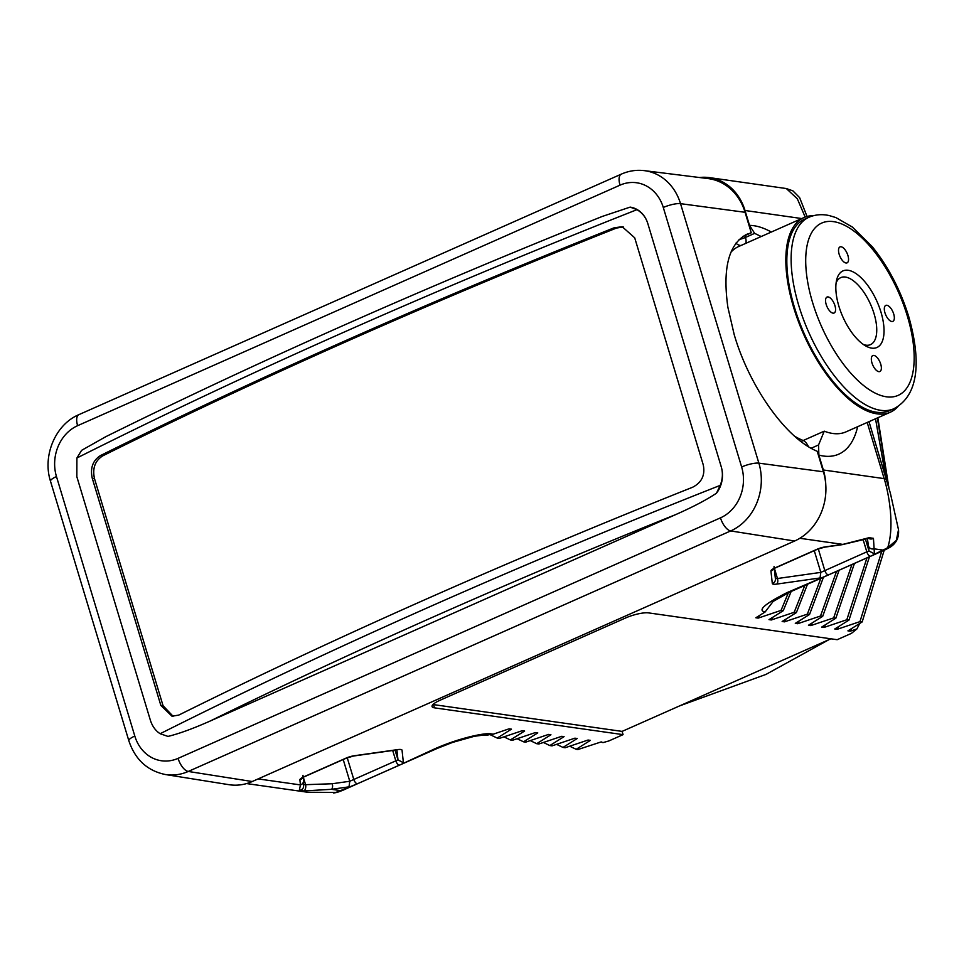 <?xml version="1.0" encoding="UTF-8"?>
<svg xmlns="http://www.w3.org/2000/svg" width="964" height="964" viewBox="0 0 964 964"><rect width="100%" height="100%" fill="white"/><g stroke="black" fill="none" stroke-linecap="round" stroke-linejoin="round"><path stroke-width="1.45" d="M898.508 529.742C899.171 537.346 896.399 543.166 890.194 547.191A17.448 7.266 -120.9 0 1 887.736 547.6L896.303 540.406L898.508 529.742L890.362 493.158L869.01 421.666M890.194 547.191L885.109 549.829A17.448 7.796 -113.9 0 1 882.928 550.082L870.902 556.083A4.362 1.952 -113.9 0 1 870.781 556.144L870.781 556.144A4.362 1.952 -113.9 0 1 866.817 551.842L820.822 572.387L777.466 578.521L774.405 568.386M772.2 601.97L789.275 592.318A17.448 7.796 -113.9 0 1 787.094 592.583C764.56 603.994 757.234 610.465 765.103 611.995L755.836 617.767L758.186 618.105L759.572 615.454M828.642 574.821L787.094 592.583M814.267 550.673L820.822 572.387L820.051 577.966L776.695 584.1A8.724 2.097 -16.8 0 1 772.309 583.473L770.935 570.989A8.724 2.097 -16.8 0 1 774.923 567.941L816.942 549.299A8.724 2.097 -16.8 0 1 825.329 546.877L842.861 544.395L869.058 537.707L873.444 538.322L874.432 553.854L869.022 551.01L866.817 551.842L863.262 540.081M601.199 741.906L602.946 742.617L601.15 741.931L577.894 749.546L576.159 749.293L590.402 740.376L588.04 740.039L565.193 747.739L563 747.425L577.243 738.508L574.893 738.171L552.035 745.871L549.841 745.558L564.085 736.629L561.735 736.303L538.876 743.991L536.683 743.69L550.938 734.761L548.576 734.423L525.729 742.123L523.536 741.81L537.779 732.893L535.418 732.556L512.571 740.256L510.378 739.942L524.621 731.025L522.271 730.688L499.412 738.388L497.219 738.075L511.462 729.158L509.113 728.82L493.207 734.194L491.459 733.941C486.615 732.363 460.84 737.364 435.27 748.594L399.855 764.958A4.362 1.952 -113.9 0 1 399.735 765.018L399.735 765.018A4.362 1.952 -113.9 0 1 395.782 760.716L392.685 750.486M602.946 742.617L608.826 740.955L623.069 734.64L434.499 707.841L433.523 704.6L622.093 731.399L623.069 734.64M859.683 623.515L856.924 628.938L851.417 633.384L837.186 639.698L648.615 612.899A17.448 4.205 163.2 0 0 625.564 617.984L440.006 700.274A17.448 4.205 163.2 0 0 432.065 706.564A17.448 4.205 163.2 0 0 434.499 707.841M856.924 628.938L850.284 631.191L847.922 630.854L862.165 621.937L884.205 550.227M881.759 551.312L859.972 621.623L862.165 621.937M859.972 621.623L837.126 629.323L834.764 628.986L849.007 620.069L869.468 556.734M866.985 557.831L846.814 619.756L849.007 620.069M846.814 619.756L823.967 627.456L821.617 627.118L835.86 618.201L854.453 563.386M851.923 564.506L833.667 617.888L835.86 618.201M833.667 617.888L810.808 625.588L808.459 625.25L822.702 616.333L839.138 570.182M836.559 571.327L820.509 616.02L822.702 616.333M820.509 616.02L797.65 623.72L795.3 623.383L809.543 614.466L823.485 577.147M820.846 578.316L807.35 614.152L809.543 614.466M807.35 614.152L784.503 621.84L782.141 621.515L796.385 612.586L807.507 584.232M804.807 585.437L794.191 612.285L796.385 612.586M794.191 612.285L771.345 619.973L768.995 619.647L783.238 610.718L791.143 591.498M788.371 592.727L781.045 610.405L783.238 610.718M781.045 610.405L758.186 618.105M178.063 758.367L720.482 517.849A39.391 33.933 -81.9 0 0 741.641 466.974L663.292 207.477A39.391 33.933 -81.9 0 0 620.033 185.16L77.626 425.678A39.391 33.933 -81.9 0 0 56.466 476.553L134.803 736.05A39.391 33.933 -81.9 0 0 178.063 758.367A13.086 5.844 66.1 0 0 188.257 771.453L252.219 781.527L794.625 541.009A53.586 46.164 98.1 0 0 825.774 484.663A52.357 45.115 -81.9 0 0 823.352 469.986L884.157 478.626A17.448 4.205 -16.8 0 1 886.591 479.903M867.407 538.756L868.468 545.961A4.362 4.23 173.8 0 0 873.878 548.805L882.928 550.082A52.357 45.115 98.1 0 0 887.736 547.6C894.58 526.392 889.121 494.351 884.157 478.626L867.202 422.461M252.219 781.527A53.586 46.164 98.1 0 1 228.962 784.684L165.495 774.55A52.478 45.212 -81.9 0 0 188.257 771.453L730.676 530.935A52.478 45.212 -81.9 0 0 758.873 463.154L680.524 203.657L745.076 212.297A53.586 46.164 -81.9 0 0 708.118 178.593L644.326 170.64A52.478 45.212 -81.9 0 1 680.524 203.657A13.086 3.145 -16.8 0 0 663.292 207.477M246.579 783.575L307.528 792.239L335.52 792.456A17.448 8.23 73.3 0 0 337.316 792.336L342.69 790.347A17.448 7.796 -113.9 0 1 340.521 790.601L331.483 789.323L303.72 790.938L299.334 790.323L300.443 784.913L258.147 778.9M299.334 790.323A4.362 4.35 13.6 0 0 303.552 786.998L303.552 780.382A4.362 4.23 -6.2 0 1 300.443 784.913L299.888 779.864A8.724 2.097 -16.8 0 1 303.877 776.803L345.907 758.174A8.724 2.097 -16.8 0 1 354.282 755.74L397.662 749.606A8.724 2.097 -16.8 0 1 402.048 750.233L403.398 762.729L397.987 759.885L349.775 781.262L332.243 783.744L303.503 784.756M399.614 765.054L357.825 783.587A4.362 1.952 -113.9 0 1 357.716 783.648L437.451 748.329A17.448 7.796 -113.9 0 1 435.27 748.594M357.596 783.696L340.521 790.601A52.357 45.115 98.1 0 1 335.52 792.456L307.528 792.239M493.207 734.194L484.422 735.05M497.219 738.075L490.58 734.893M510.378 739.942L503.955 736.87M523.536 741.81L517.102 738.737M536.683 743.69L530.26 740.617M549.841 745.558L543.419 742.485M773.562 600.861L765.103 611.995M771.345 619.973L772.73 617.322M784.503 621.84L785.889 619.189M797.65 623.72L799.048 621.057M810.808 625.588L812.194 622.937M823.967 627.456L825.353 624.805M837.126 629.323L838.511 626.672M875.529 418.774L885.699 476.963M888.398 486.049L877.385 417.942M850.284 631.191L851.67 628.54M877.83 417.749L888.88 487.784M830.896 638.807L622.093 731.399M576.159 749.293L569.724 746.22M563 747.425L556.577 744.353M828.944 639.674L765.982 674.414L679.716 705.853M805.169 217.069L797.324 198.789L786.335 188.546L709.552 177.629A52.357 45.115 -81.9 0 0 699.478 177.521M801.735 218.551L745.015 210.489A52.357 45.115 -81.9 0 0 709.552 177.629M869.058 537.707A4.362 2.422 70.9 0 1 868.19 538.49L868.781 538.093M873.444 538.322A4.362 4.001 169.5 0 1 868.648 538.346M745.015 210.489L749.51 225.371A123.922 55.382 -113.9 0 1 771.321 232.035M857.635 426.703A123.922 55.382 -113.9 0 1 818.87 455.104L823.352 469.986M825.774 484.663A53.586 46.164 -81.9 0 0 823.413 471.794L817.219 451.273C786.263 438.716 749.329 386.793 734.182 334.544L727.892 307.347C722.422 268.329 728.688 244 746.666 234.336L751.269 232.818L745.076 212.297M818.87 455.104L818.544 444.97L824.256 431.161A106.474 47.573 66.1 0 0 832.715 433.463A106.474 47.573 66.1 0 0 846.006 431.86L890.254 412.243A106.474 47.573 66.1 0 0 898.062 406.434M647.808 223.54C645.892 217.418 642.277 212.791 636.963 209.67L630.131 207.115A26.185 22.558 98.1 0 1 647.808 223.54L721.253 466.817A26.185 22.558 98.1 0 1 716.505 493.182C706.648 499.774 693.164 506.859 676.029 514.451A2330.133 560.674 163.2 0 0 210.212 721.012L676.029 514.451M630.131 207.115L602.428 216.382C423.618 287.911 258.087 361.343 105.835 436.668L81.603 450.345L76.903 458.008L76.843 476.71L150.3 719.988C152.204 726.109 155.481 730.688 160.145 733.725L167.965 736.412C179.015 733.737 193.089 728.603 210.212 721.012M761.186 236.529L754.655 233.36L749.51 225.371M742.605 236.614L751.269 232.818M754.655 233.36L745.461 237.433A8.724 2.097 -16.8 0 1 739.111 239.494M744.919 235.638L745.461 237.433A8.724 3.904 -113.9 0 1 745.799 243.362M813.483 215.683A106.474 47.573 66.1 0 0 803.94 217.575A106.474 47.573 66.1 0 0 798.144 320.807A106.474 47.573 66.1 0 0 876.963 413.833A106.474 47.573 66.1 0 0 890.254 412.243M808.459 446.694A8.724 3.904 66.1 0 0 803.205 440.5L824.256 431.161M794.469 307.432A104.727 46.802 -113.9 0 1 804.639 219.177L808.929 217.274A104.727 46.802 66.1 0 0 798.758 305.528A104.727 46.802 66.1 0 0 893.821 408.748L889.543 410.64A104.727 46.802 -113.9 0 1 794.469 307.432M880.988 312.203A41.886 18.714 -113.9 0 1 866.106 346.172A41.886 18.714 -113.9 0 1 838.885 306.215A41.886 18.714 66.1 0 1 836.68 279.825A41.886 18.714 66.1 0 1 857.02 274.306A41.886 18.714 66.1 0 1 880.988 312.203M828.112 296.924A8.724 3.904 66.1 0 0 827.016 297.057A8.724 3.904 66.1 0 0 826.546 305.516A8.724 3.904 66.1 0 0 833.004 313.143A8.724 3.904 66.1 0 0 834.101 313.011A8.724 3.904 66.1 0 0 834.571 304.552A8.724 3.904 66.1 0 0 828.112 296.924M886.868 305.275A8.724 3.904 66.1 0 0 885.783 305.407A8.724 3.904 66.1 0 0 885.314 313.866A8.724 3.904 66.1 0 0 891.772 321.494A8.724 3.904 66.1 0 0 892.857 321.361A8.724 3.904 66.1 0 0 893.339 312.902A8.724 3.904 66.1 0 0 886.868 305.275M841.09 246.772A8.724 3.904 66.1 0 0 839.993 246.905A8.724 3.904 66.1 0 0 839.524 255.364A8.724 3.904 66.1 0 0 845.982 262.991A8.724 3.904 66.1 0 0 847.079 262.859A8.724 3.904 66.1 0 0 847.549 254.4A8.724 3.904 66.1 0 0 841.09 246.772M873.89 355.439A8.724 3.904 66.1 0 0 872.806 355.559A8.724 3.904 66.1 0 0 872.336 364.031A8.724 3.904 66.1 0 0 878.794 371.646A8.724 3.904 66.1 0 0 879.879 371.526A8.724 3.904 66.1 0 0 880.361 363.054A8.724 3.904 66.1 0 0 873.89 355.439M836.113 282.886A36.656 16.376 66.1 0 1 840.801 277.608A36.656 16.376 66.1 0 1 874.071 313.722A36.656 16.376 -113.9 0 1 870.516 344.618A36.656 16.376 -113.9 0 1 863.455 344.534M303.72 790.938A4.362 2.073 -87.6 0 0 305.696 785.07L303.335 777.261M716.505 493.182L720.204 485.374C722.699 479.18 723.048 472.987 721.253 466.817M160.831 705.371L92.279 478.313C90.05 468.13 92.761 460.563 100.437 455.586A2338.857 562.771 163.2 0 1 614.297 227.733L622.226 226.745L634.698 237.795L703.25 464.853C705.323 475.011 701.792 482.47 692.646 487.23A2338.857 562.771 163.2 0 0 178.774 715.083L172.002 716.228L160.831 705.371L163.049 705.684L173.11 716.324M623.322 226.95L616.514 228.046A2334.495 561.723 163.2 0 0 102.642 455.9C94.978 460.876 92.267 468.444 94.496 478.626L163.049 705.684M870.661 556.192L828.883 574.713A4.362 1.952 -113.9 0 1 828.763 574.773A4.362 1.952 -113.9 0 1 824.798 570.483L818.291 548.902M776.695 584.1A4.362 2.277 -98 0 0 777.466 578.521A4.362 1.048 -16.8 0 1 775.357 578.376M825.329 546.877A4.362 2.277 82 0 1 824.714 547.142L842.247 544.66A4.362 2.277 82 0 0 842.861 544.395L799.843 538.286M299.888 779.864A4.362 4.23 -6.2 0 0 303.009 775.333M303.877 776.803A4.362 1.952 66.1 0 0 304.419 776.743L302.624 777.406M345.907 758.174A4.362 1.952 66.1 0 0 346.45 758.102L304.419 776.743M354.282 755.74A4.362 2.277 81.9 0 1 353.668 756.005L346.45 758.102M397.662 749.606A4.362 2.277 81.9 0 1 397.048 749.871L353.668 756.005M396.903 749.896L397.987 759.885L395.047 750.149M484.193 735.026A17.448 15.038 -81.9 0 0 491.459 733.941M772.309 583.473A4.362 4.23 -6.2 0 0 775.418 578.954L774.273 568.459M770.935 570.989A4.362 4.23 -6.2 0 0 774.056 566.458M774.923 567.941A4.362 1.952 66.1 0 0 775.478 567.868L773.682 568.531M816.942 549.299A4.362 1.952 66.1 0 0 817.496 549.239L775.478 567.868M868.468 545.961L869.022 551.01L865.515 539.382M811.122 448.26L818.544 444.97M741.641 466.974A13.086 3.145 -16.8 0 1 758.873 463.154L823.413 471.794M794.625 541.009L730.676 530.935A13.086 5.844 66.1 0 1 720.482 517.849M134.803 736.05A13.086 3.145 163.2 0 0 128.851 740.774L50.514 481.277C42.259 455.876 55.37 424.461 78.891 414.653L621.31 174.135C628.745 170.857 636.421 169.7 644.326 170.64M56.466 476.553A13.086 3.145 163.2 0 0 50.514 481.277M77.626 425.678A13.086 5.844 -113.9 0 1 78.891 414.653M740.942 245.507A8.724 7.748 81.2 0 1 735.93 243.133M803.94 217.575L738.629 246.531A106.474 47.573 66.1 0 0 730.857 252.303M801.253 441.729A8.724 7.11 111.4 0 1 803.205 440.5A106.474 47.573 66.1 0 1 794.348 436.029M907.305 315.939A94.255 42.115 66.1 0 0 833.499 221.636A94.255 42.115 66.1 0 0 812.58 302.479A94.255 42.115 66.1 0 0 886.386 396.794A94.255 42.115 66.1 0 0 907.305 315.939M620.033 185.16A13.086 5.844 -113.9 0 1 621.31 174.135M343.22 759.548L349.775 781.262L349.004 786.841L331.483 789.323A4.362 2.277 -98.1 0 0 332.243 783.744M342.69 790.347L357.716 783.648A4.362 1.952 -113.9 0 1 353.752 779.346L347.233 757.776M76.903 458.008A2338.857 562.771 -16.8 0 1 636.963 209.67M720.204 485.374A2338.857 562.771 163.2 0 0 160.145 733.725M92.279 478.313L94.496 478.626M100.437 455.586L102.642 455.9M614.297 227.733L616.514 228.046M789.275 592.318L885.109 549.829M303.226 777.333L303.552 780.382M398.349 749.522L397.048 749.871M484.097 735.014L474.396 736.279L452.622 742.401L437.451 748.329M807.037 216.478L799.626 197.632L792.902 190.86L786.335 188.546M824.714 547.142L817.496 549.239M842.247 544.66L868.19 538.49M165.495 774.55C147.347 770.826 135.141 759.56 128.851 740.774M808.929 217.274C815.303 214.538 822.087 213.984 829.293 215.587L835.836 217.551L852.369 227.046L872.312 246.76C888.374 266.787 900.521 290.116 908.763 316.71C920.295 357.524 920.475 394.662 893.821 408.748M337.316 792.336L333.628 793.023"/></g></svg>
